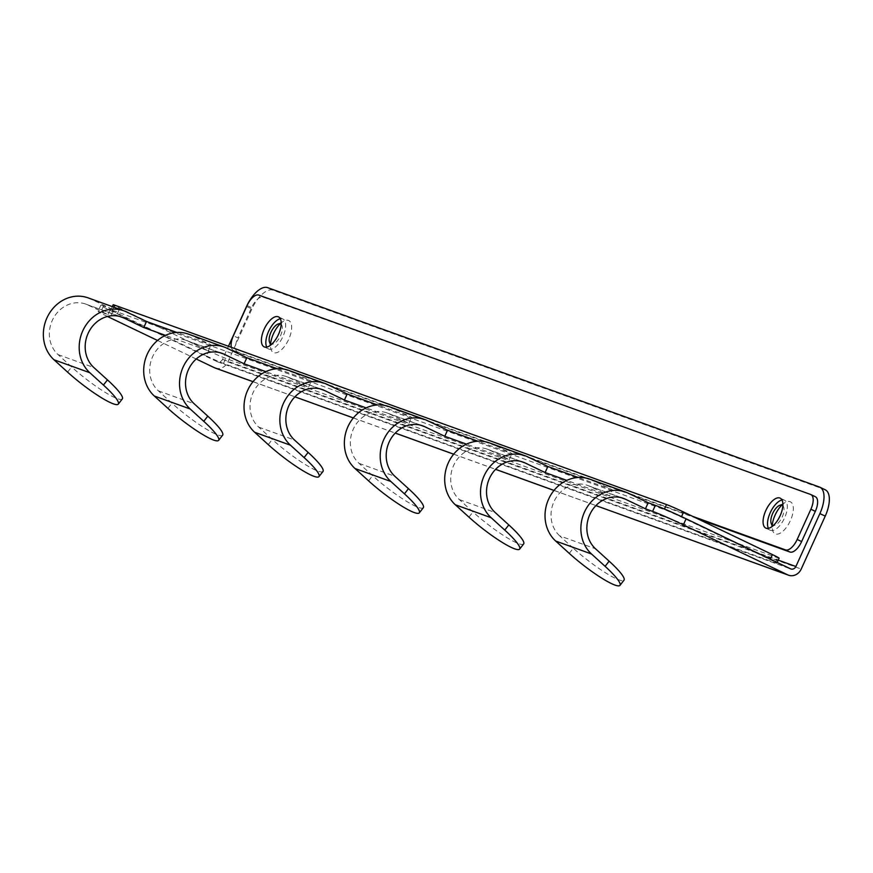 <?xml version="1.0" encoding="UTF-8"?>
<svg xmlns="http://www.w3.org/2000/svg" width="873" height="873" viewBox="0 0 873 873"><rect width="100%" height="100%" fill="white"/><g stroke="black" fill="none" stroke-linecap="round" stroke-linejoin="round"><path stroke-width="0.65" stroke-dasharray="4.37 3.27" d="M569.272 553.384L573.299 548.211A41.533 6.548 37.9 0 0 618.968 579.879A41.533 6.548 -142.1 0 0 623.999 580.185M573.299 548.211L559.702 535.858L595.539 548.801M559.702 535.858A29.355 26.081 109.9 0 1 555.086 499.432A29.355 26.081 109.9 0 1 587.474 485.377A29.355 26.081 109.9 0 1 589.613 486.272L609.605 495.853L612.355 489.808L592.363 480.226A36 31.985 109.9 0 0 589.733 479.124M322.999 471.431A41.533 6.548 -142.1 0 1 317.958 471.125A41.533 6.548 37.9 0 1 272.3 439.446L258.703 427.104A29.355 26.081 109.9 0 1 254.087 390.678A29.355 26.081 109.9 0 1 286.475 376.612A29.355 26.081 109.9 0 1 288.614 377.518L308.606 387.088L265.796 371.625M308.606 387.088L311.345 381.043L277.221 368.712M88.064 297.857A36 31.985 109.9 0 1 90.683 298.959L110.675 308.54L103.516 305.954A24.924 1.015 -155.6 0 0 100.81 305.234A24.924 1.015 -155.6 0 0 112.759 311.65L217.159 361.673A4.43 3.939 109.9 0 0 222.539 359.338L228.464 346.286M188.393 334.108A36 31.985 109.9 0 1 191.023 335.21L211.015 344.791L176.881 332.46M288.734 370.37A36 31.985 109.9 0 1 291.353 371.462L311.345 381.043M389.063 406.622A36 31.985 109.9 0 1 391.693 407.713L411.685 417.294L377.551 404.963M489.404 442.873A36 31.985 109.9 0 1 492.023 443.975L512.014 453.545L477.891 441.214M612.355 489.808L578.221 477.476M609.605 495.853L566.806 480.379M523.669 543.934A41.533 6.548 -142.1 0 1 518.627 543.628A41.533 6.548 37.9 0 1 472.97 511.949L459.373 499.607A29.355 26.081 109.9 0 1 454.757 463.181A29.355 26.081 109.9 0 1 487.145 449.126A29.355 26.081 109.9 0 1 489.284 450.021L509.275 459.602L466.466 444.128M423.329 507.682A41.533 6.548 -142.1 0 1 418.298 507.377A41.533 6.548 37.9 0 1 372.629 475.698L359.032 463.356A29.355 26.081 109.9 0 1 354.416 426.93A29.355 26.081 109.9 0 1 386.804 412.864A29.355 26.081 109.9 0 1 388.943 413.769L408.935 423.34L366.136 407.877M222.659 435.169A41.533 6.548 -142.1 0 1 217.628 434.874A41.533 6.548 37.9 0 1 171.959 403.195L158.362 390.842A29.355 26.081 109.9 0 1 153.746 354.427A29.355 26.081 109.9 0 1 186.135 340.361A29.355 26.081 109.9 0 1 188.273 341.256L208.265 350.837L165.466 335.374M122.329 398.917A41.533 6.548 -142.1 0 1 117.288 398.623A41.533 6.548 37.9 0 1 71.63 366.944L58.033 354.591A29.355 26.081 109.9 0 1 53.417 318.176A29.355 26.081 109.9 0 1 85.805 304.11A29.355 26.081 109.9 0 1 87.944 305.004L107.936 314.586L100.766 311.999A24.924 1.015 -155.6 0 0 98.06 311.279A24.924 1.015 -155.6 0 0 107.466 316.463M196.218 358.999L157.533 340.459M408.935 423.34L411.685 417.294M215.227 368.057A11.076 9.843 109.9 0 0 227.875 361.891L251.882 308.987A24.924 11.382 115.6 0 1 272.911 290.196L824.756 489.578L819.431 487.025M781.815 505.118A17.722 8.097 115.6 0 1 785.58 502.302A17.722 8.097 115.6 0 1 790.076 501.68A17.722 8.097 115.6 0 1 790.403 520.57A17.722 8.097 115.6 0 1 775.442 533.938A17.722 8.097 115.6 0 1 772.441 529.725A17.722 8.097 115.6 0 1 772.278 525.022M280.135 323.85A17.722 8.097 115.6 0 1 283.9 321.035A17.722 8.097 115.6 0 1 288.396 320.424A17.722 8.097 115.6 0 1 288.723 339.302A17.722 8.097 115.6 0 1 273.773 352.67A17.722 8.097 115.6 0 1 270.761 348.458A17.722 8.097 115.6 0 1 270.597 343.766M782.863 505.729A11.076 5.063 115.6 0 1 781.99 517.438A11.076 5.063 115.6 0 1 773.402 525.459M281.182 324.461A11.076 5.063 115.6 0 1 280.309 336.181A11.076 5.063 115.6 0 1 271.732 344.202M107.936 314.586L110.675 308.54M208.265 350.837L211.015 344.791M509.275 459.602L512.014 453.545M258.801 295.085L263.242 297.213A13.848 6.329 -64.4 0 0 251.555 307.656L237.838 337.884L233.397 335.756M782.001 500.022A16.62 7.595 115.6 0 1 784.609 500.273A16.62 7.595 115.6 0 1 784.598 517.842A16.62 7.595 115.6 0 1 770.248 530.238A16.62 7.595 115.6 0 1 768.415 528.361M263.242 297.213L810.635 494.467M696.981 518.442L238.1 352.648A13.848 6.329 115.6 0 1 237.827 352.528A13.848 6.329 115.6 0 1 237.838 337.884M280.32 318.754A16.62 7.595 115.6 0 1 282.928 319.005A16.62 7.595 115.6 0 1 282.917 336.585A16.62 7.595 115.6 0 1 268.568 348.971A16.62 7.595 115.6 0 1 266.734 347.094M692.54 516.314L233.648 350.52A13.848 6.329 115.6 0 1 233.386 350.4A13.848 6.329 115.6 0 1 231.323 347.312M206.388 355.944A13.848 0.567 24.4 0 0 223.466 363.43L775.311 562.812A13.848 0.567 24.4 0 0 776.817 563.216A13.848 0.567 24.4 0 0 770.172 559.648L681.322 517.078A13.848 0.567 24.4 0 0 664.244 509.592L112.399 310.21A13.848 0.567 -155.6 0 0 110.893 309.806A13.848 0.567 -155.6 0 0 117.528 313.374L206.388 355.944L208.68 350.902L119.819 308.333A13.848 0.567 -155.6 0 1 113.184 304.775M779.098 558.174A13.848 0.567 24.4 0 1 777.592 557.771L225.758 358.388A13.848 0.567 24.4 0 1 208.68 350.902M592.363 480.226L628.2 493.169M217.159 361.673L790.501 568.825M90.683 298.959L126.52 311.912M191.023 335.21L226.849 348.163M291.353 371.462L327.189 384.415M391.693 407.713L427.53 420.666M492.023 443.975L527.859 456.917M589.613 486.272L621.085 497.643M489.284 450.021L520.755 461.391M388.943 413.769L420.415 425.14M288.614 377.518L320.085 388.889M188.273 341.256L219.745 352.627M87.944 305.004L119.415 316.375M253.017 381.665L294.932 396.811L252.984 381.697M353.347 417.916L395.273 433.063M453.687 454.167L495.602 469.314M554.028 490.419L595.943 505.565L553.995 490.462M368.602 480.881L372.629 475.698M359.032 463.356L394.869 476.298M227.875 361.891L801.218 569.054M222.539 359.338L778.214 560.117M258.703 427.104L294.528 440.047M103.516 305.954L100.766 311.999M112.759 311.65L110.009 317.696M158.362 390.842L194.199 403.795M267.585 287.632L272.911 290.196M268.262 444.63L272.3 439.446M246.546 306.434L251.882 308.987M67.592 372.127L71.63 366.944M58.033 354.591L93.858 367.544M167.932 408.378L171.959 403.195M459.373 499.607L495.209 512.549M468.932 517.132L472.97 511.949M247.114 305.517L251.555 307.656M238.1 352.648L233.648 350.52M117.528 313.374L119.819 308.333M112.399 310.21L113.785 307.154M664.244 509.592L664.495 509.024M775.311 562.812L777.592 557.771M223.466 363.43L225.758 358.388M587.474 485.377L623.311 498.319M386.804 412.864L422.641 425.817M286.475 376.612L322.301 389.565M770.979 522.698L772.441 529.725M779.185 505.554L785.58 502.302M353.325 417.949L395.24 433.095M453.654 454.2L495.569 469.347M217.486 361.804L790.829 568.967M100.81 305.234L98.06 311.279M186.135 340.361L221.971 353.314M269.299 341.441L270.761 348.458M277.516 324.298L283.9 321.035M85.805 304.11L121.631 317.063M487.145 449.126L522.971 462.068M780.167 498.145L784.609 500.273M278.487 316.877L282.928 319.005M233.386 350.4L237.827 352.528M264.126 346.843L268.568 348.971M765.807 528.11L770.248 530.238M112.333 306.63L110.893 309.806M776.817 563.216L777.166 562.441"/><path stroke-width="1.31" d="M625.57 492.066L589.733 479.124A36 31.985 109.9 0 0 550.012 496.366A36 31.985 109.9 0 0 555.675 541.042L569.272 553.384A41.533 6.548 37.9 0 0 614.941 585.063A41.533 6.548 -142.1 0 0 619.972 585.368A41.533 6.548 -142.1 0 0 605.109 566.337L591.512 553.984A36 31.985 109.9 0 1 585.848 509.319A36 31.985 109.9 0 1 625.57 492.066A36 31.985 109.9 0 1 628.2 493.169L648.192 502.75L645.442 508.795L625.45 499.214A29.355 26.081 109.9 0 0 623.311 498.319A29.355 26.081 109.9 0 0 590.923 512.386A29.355 26.081 109.9 0 0 595.539 548.801L609.136 561.153L605.109 566.337M619.972 585.368L623.999 580.185A41.533 6.548 -142.1 0 0 609.136 561.153M265.796 371.625L244.102 363.79L224.11 354.209A29.355 26.081 109.9 0 0 221.971 353.314A29.355 26.081 109.9 0 0 189.583 367.369A29.355 26.081 109.9 0 0 194.199 403.795L207.796 416.148L203.769 421.321L190.172 408.979A36 31.985 109.9 0 1 184.509 364.303A36 31.985 109.9 0 1 224.23 347.061A36 31.985 109.9 0 1 226.849 348.163L246.852 357.744L244.102 363.79M277.221 368.712L246.852 357.744M176.881 332.46L146.511 321.482L126.52 311.912A36 31.985 109.9 0 0 123.89 310.81A36 31.985 109.9 0 0 84.168 328.052A36 31.985 109.9 0 0 89.832 372.727L103.429 385.069A41.533 6.548 -142.1 0 1 118.302 404.101A41.533 6.548 -142.1 0 1 113.261 403.806A41.533 6.548 37.9 0 1 67.592 372.127L53.995 359.774L89.832 372.727M377.551 404.963L347.181 393.996L327.189 384.415A36 31.985 109.9 0 0 324.56 383.312A36 31.985 109.9 0 0 284.838 400.554A36 31.985 109.9 0 0 290.502 445.23L304.099 457.572A41.533 6.548 -142.1 0 1 318.972 476.603A41.533 6.548 -142.1 0 1 313.931 476.309A41.533 6.548 37.9 0 1 268.262 444.63L254.665 432.277L290.502 445.23M477.891 441.214L447.522 430.247L427.53 420.666A36 31.985 109.9 0 0 424.9 419.564A36 31.985 109.9 0 0 385.179 436.806A36 31.985 109.9 0 0 390.842 481.481L404.439 493.834A41.533 6.548 -142.1 0 1 419.302 512.855A41.533 6.548 -142.1 0 1 414.271 512.56A41.533 6.548 37.9 0 1 368.602 480.881L355.005 468.528L390.842 481.481M578.221 477.476L547.851 466.498L527.859 456.917A36 31.985 109.9 0 0 525.23 455.815A36 31.985 109.9 0 0 485.508 473.057A36 31.985 109.9 0 0 491.172 517.733L504.769 530.086A41.533 6.548 -142.1 0 1 519.642 549.106A41.533 6.548 -142.1 0 1 514.601 548.811A41.533 6.548 37.9 0 1 468.932 517.132L455.335 504.78L491.172 517.733M787.762 574.87A11.076 9.843 109.9 0 0 788.57 575.209L595.91 505.598L787.762 574.87L683.352 524.848A24.924 1.015 24.4 0 0 652.611 511.382L655.35 505.336L648.192 502.75M655.35 505.336A24.924 1.015 24.4 0 1 686.102 518.802L790.501 568.825A4.43 3.939 109.9 0 0 795.892 566.501L819.889 513.586A24.924 11.382 -64.4 0 0 819.911 487.232A24.924 11.382 -64.4 0 0 819.431 487.025L267.585 287.632A24.924 11.382 115.6 0 0 246.546 306.434L228.464 346.286M566.806 480.379L545.112 472.544L525.12 462.963A29.355 26.081 109.9 0 0 522.971 462.068A29.355 26.081 109.9 0 0 490.582 476.134A29.355 26.081 109.9 0 0 495.209 512.549L508.795 524.902L504.769 530.086M547.851 466.498L545.112 472.544M652.611 511.382L645.442 508.795M466.466 444.128L444.772 436.293L424.78 426.711A29.355 26.081 109.9 0 0 422.641 425.817A29.355 26.081 109.9 0 0 390.253 439.872A29.355 26.081 109.9 0 0 394.869 476.298L408.466 488.651L404.439 493.834M366.136 407.877L344.442 400.041L324.45 390.46A29.355 26.081 109.9 0 0 322.301 389.565A29.355 26.081 109.9 0 0 289.912 403.621A29.355 26.081 109.9 0 0 294.528 440.047L308.125 452.4L304.099 457.572M165.466 335.374L143.772 327.539L123.78 317.958A29.355 26.081 109.9 0 0 121.631 317.063A29.355 26.081 109.9 0 0 89.242 331.118A29.355 26.081 109.9 0 0 93.858 367.544L107.455 379.886L103.429 385.069M107.466 316.463A24.924 1.015 -155.6 0 0 110.009 317.696L157.533 340.459M252.984 381.697L215.227 368.057A11.076 9.843 109.9 0 1 214.42 367.719L196.218 358.999M424.9 419.564L389.063 406.622A36 31.985 109.9 0 0 349.342 423.863A36 31.985 109.9 0 0 355.005 468.528M347.181 393.996L344.442 400.041M447.522 430.247L444.772 436.293M419.302 512.855L423.329 507.682A41.533 6.548 -142.1 0 0 408.466 488.651M788.57 575.209A11.076 9.843 109.9 0 0 801.218 569.054L825.225 516.139A24.924 11.382 -64.4 0 0 825.236 489.786L819.911 487.232M772.278 525.022A17.722 8.097 115.6 0 1 775.115 515.048A17.722 8.097 115.6 0 1 781.815 505.118M270.597 343.766A17.722 8.097 115.6 0 1 273.435 333.781A17.722 8.097 115.6 0 1 280.135 323.85M324.56 383.312L288.734 370.37A36 31.985 109.9 0 0 249.012 387.612A36 31.985 109.9 0 0 254.665 432.277M773.402 525.459A11.076 5.063 115.6 0 1 772.856 525.328A11.076 5.063 115.6 0 1 770.979 522.698A11.076 5.063 115.6 0 1 772.649 513.531A11.076 5.063 115.6 0 1 779.185 505.554A11.076 5.063 115.6 0 1 782.001 505.172A11.076 5.063 115.6 0 1 782.863 505.729M271.732 344.202A11.076 5.063 115.6 0 1 271.176 344.071A11.076 5.063 115.6 0 1 269.299 341.441A11.076 5.063 115.6 0 1 270.968 332.264A11.076 5.063 115.6 0 1 277.516 324.298A11.076 5.063 115.6 0 1 280.32 323.916A11.076 5.063 115.6 0 1 281.182 324.461M318.972 476.603L322.999 471.431A41.533 6.548 -142.1 0 0 308.125 452.4M123.89 310.81L88.064 297.857A36 31.985 109.9 0 0 48.342 315.109A36 31.985 109.9 0 0 53.995 359.774M146.511 321.482L143.772 327.539M118.302 404.101L122.329 398.917A41.533 6.548 -142.1 0 0 107.455 379.886M224.23 347.061L188.393 334.108A36 31.985 109.9 0 0 148.672 351.361A36 31.985 109.9 0 0 154.335 396.026L167.932 408.378A41.533 6.548 37.9 0 0 213.601 440.057A41.533 6.548 -142.1 0 0 218.632 440.352L222.659 435.169A41.533 6.548 -142.1 0 0 207.796 416.148M218.632 440.352A41.533 6.548 -142.1 0 0 203.769 421.321M519.642 549.106L523.669 543.934A41.533 6.548 -142.1 0 0 508.795 524.902M525.23 455.815L489.404 442.873A36 31.985 109.9 0 0 449.682 460.115A36 31.985 109.9 0 0 455.335 504.78M692.54 516.314L785.493 549.903A13.848 6.329 115.6 0 0 797.18 539.459L810.897 509.232A13.848 6.329 115.6 0 0 810.908 494.587A13.848 6.329 115.6 0 0 810.635 494.467L258.801 295.085A13.848 6.329 -64.4 0 0 247.114 305.517L233.397 335.756A13.848 6.329 115.6 0 0 231.323 347.312M768.415 528.361A16.62 7.595 115.6 0 1 770.259 512.669A16.62 7.595 115.6 0 1 782.001 500.022M815.087 496.595A13.848 6.329 115.6 0 1 815.349 496.715A13.848 6.329 115.6 0 1 815.338 511.36L810.897 509.232M797.18 539.459L801.621 541.587L815.338 511.36M801.621 541.587A13.848 6.329 115.6 0 1 789.934 552.031L696.981 518.442M266.734 347.094A16.62 7.595 115.6 0 1 268.589 331.402A16.62 7.595 115.6 0 1 280.32 318.754M765.817 510.53A16.62 7.595 115.6 0 1 780.167 498.145A16.62 7.595 115.6 0 1 780.146 515.714A16.62 7.595 115.6 0 1 765.807 528.11A16.62 7.595 115.6 0 1 765.817 510.53M264.137 329.274A16.62 7.595 115.6 0 1 278.487 316.877A16.62 7.595 115.6 0 1 278.476 334.446A16.62 7.595 115.6 0 1 264.126 346.843A16.62 7.595 115.6 0 1 264.137 329.274M664.495 509.024L666.525 504.561L114.679 305.168A13.848 0.567 -155.6 0 0 113.184 304.775L112.333 306.63M770.39 559.189L772.463 554.617L683.603 512.036A13.848 0.567 24.4 0 0 666.525 504.561M772.463 554.617A13.848 0.567 24.4 0 1 779.098 558.174L777.166 562.441M555.675 541.042L591.512 553.984M621.085 497.643L625.45 499.214M520.755 461.391L525.12 462.963M420.415 425.14L424.78 426.711M320.085 388.889L324.45 390.46M219.745 352.627L224.11 354.209M119.415 316.375L123.78 317.958M214.42 367.719L253.017 381.665M353.325 417.949L294.899 396.844L353.347 417.916M395.273 433.063L453.687 454.167M495.602 469.314L554.028 490.419M778.214 560.117L795.892 566.501M825.225 516.139L819.889 513.586M154.335 396.026L190.172 408.979M683.352 524.848L686.102 518.802M785.493 549.903L789.934 552.031M113.785 307.154L114.679 305.168M681.518 516.641L683.603 512.036M395.24 433.095L453.654 454.2M495.569 469.347L553.995 490.462M810.908 494.587L815.349 496.715"/></g></svg>
